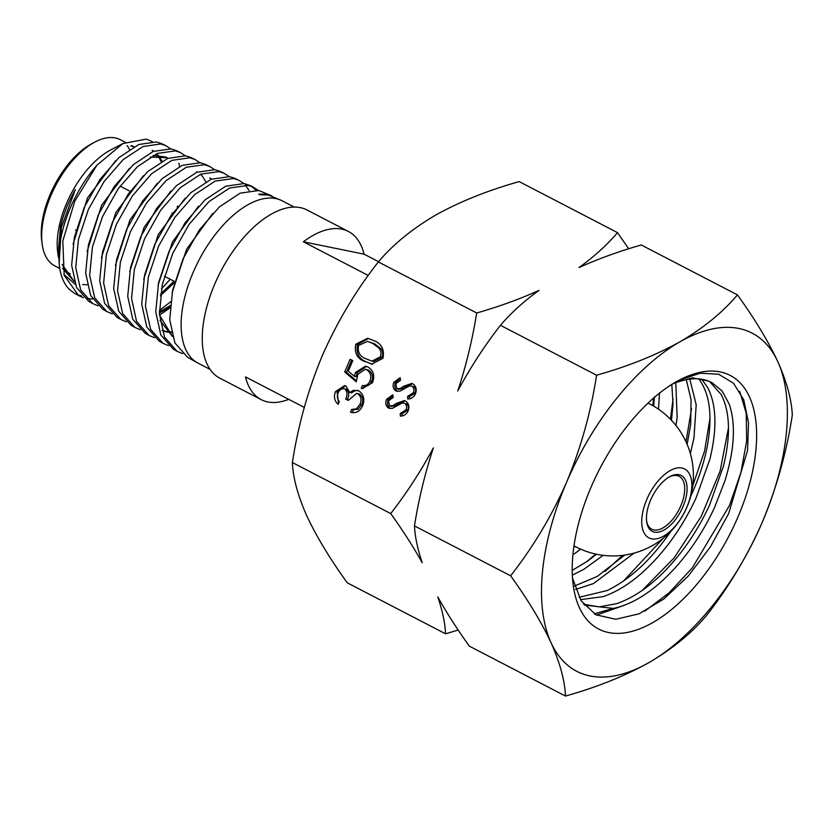 <?xml version="1.0" encoding="UTF-8"?>
<svg xmlns="http://www.w3.org/2000/svg" width="834" height="834" viewBox="0 0 834 834"><rect width="100%" height="100%" fill="white"/><g stroke="black" fill="none" stroke-linecap="round" stroke-linejoin="round"><path stroke-width="1.25" d="M59.808 268.496L54.804 265.9A71.109 36.237 -62.6 0 1 42.117 243.757L41.7 240.463A67.721 34.507 -62.6 0 1 91.969 143.604L94.909 142.051A71.109 36.237 -62.6 0 1 115.363 137.944A71.109 36.237 -62.6 0 1 120.315 139.685L125.361 142.301M42.117 243.757A71.109 36.237 -62.6 0 1 94.909 142.051M70.317 273.959A71.109 36.237 -62.6 0 1 63.228 267.651M74.528 293.287L69.514 289.575A86.319 43.983 -62.6 0 1 59.527 266.599L59.131 263.461L61.362 227.38L75.321 189.599C68.43 201.682 63.488 214.025 60.496 226.619L58.359 257.425L57.64 251.805A71.109 36.237 -62.6 0 1 110.422 150.11L122.786 143.584L96.848 165.288L74.81 201.119L62.811 240.963L64.166 275.262L78.688 295.622L83.494 297.728M63.957 274.522L75.185 284.29M59.527 266.599A86.319 43.983 -62.6 0 1 96.848 165.288M152.236 141.551L146.284 139.111L122.786 143.584M210.064 369.379L198.012 363.124A91.417 46.589 -62.6 0 1 197.251 362.707A91.417 46.589 -62.6 0 1 196.209 265.65A91.417 46.589 -62.6 0 1 275.866 198.596A91.417 46.589 -62.6 0 1 281.475 200.452A91.417 46.589 -62.6 0 1 282.236 200.838L294.298 207.093M197.251 362.707L187.442 357.161L174.9 342.93L169.719 319.578L172.617 290.305L182.99 258.978L199.399 229.871L219.394 206.895L240.182 193.154L258.821 190.506L271.874 195.907L266.713 194.259L258.696 194.134L259.77 194.729L268.444 195.073L281.475 200.452M81.659 296.007L76.864 294.454M92.772 303.597L88.675 301.282L76.582 287.615L71.651 265.275L74.382 237.263L84.276 207.312L99.934 179.529L118.96 157.574L138.798 144.501L156.438 141.947L161.462 143.563L165.747 145.596L160.712 143.969L143.031 146.523L123.13 159.638L104.041 181.656L88.352 209.522L78.438 239.514L75.727 267.578L80.658 289.919L92.772 303.597L98.058 305.838M106.783 311.53L102.759 309.247L90.656 295.549L85.652 273.072L88.404 244.894L98.381 214.765L114.081 186.733L133.336 164.663L153.237 151.423L171.106 148.9L176.162 150.537L180.363 152.528L175.307 150.891L157.417 153.425L137.495 166.644L118.209 188.734L102.446 216.777L92.438 246.968L89.655 275.23L94.669 297.79L106.783 311.53L112.163 313.803M120.888 319.505L116.916 317.254L104.657 303.409L99.694 280.808L102.446 252.389L112.517 222.042L128.384 193.874L147.691 171.637L167.801 158.397L185.68 155.812L190.788 157.47L194.937 159.44L189.818 157.772L171.867 160.368L151.705 173.67L132.345 195.959L116.458 224.179L106.387 254.558L103.645 283.007L108.608 305.63L120.888 319.505L126.236 321.778M134.889 327.428L130.99 325.218L118.751 311.332L113.674 288.543L116.489 259.989L126.612 229.454L142.551 201.088L162.046 178.726L182.229 165.33L200.348 162.766L205.466 164.423L209.532 166.352L204.413 164.705L186.295 167.259L166.06 180.644L146.513 203.058L130.521 231.487L120.388 262.095L117.552 290.701L122.64 313.532L134.889 327.428L140.32 329.732M148.994 335.404L145.158 333.235L132.742 319.214L127.727 296.341L130.5 267.568L140.717 236.825L156.792 208.26L176.401 185.721L196.782 172.294L214.922 169.688L220.113 171.366L224.127 173.274L218.925 171.585L200.733 174.191L180.332 187.65L160.681 210.199L144.595 238.795L134.337 269.57L131.543 298.405L136.557 321.351L148.994 335.404L154.415 337.707M162.995 343.327L159.221 341.189L146.826 327.126L141.697 304.024L144.584 275.074L154.832 244.133L171.033 215.412L190.767 192.758L211.252 179.227L229.59 176.641L234.761 178.32L238.712 180.186L233.52 178.507L215.141 181.103L194.593 194.676L174.817 217.403L158.575 246.186L148.337 277.18L145.45 306.141L150.589 329.253L162.995 343.327L168.489 345.651M177.1 351.312L173.378 349.206L160.826 335.007L155.75 311.833L158.564 282.695L168.937 251.597L185.19 222.647L205.091 199.826L225.743 186.19L244.164 183.553L249.429 185.263L253.317 187.108L248.042 185.398L229.6 188.025L208.938 201.651L188.995 224.471L172.701 253.453L162.296 284.644L159.44 313.855L164.527 337.092L177.1 351.312L182.583 353.637M86.34 298.468L92.522 299.031M179.623 166.498L178.851 163.193M170.584 148.806L165.747 145.596M185.179 155.729L180.363 152.528M170.219 279.265L161.431 288.939M199.837 162.682L194.937 159.43M170.584 301.783L159.367 310.509M159.523 315.148L169.948 307.965M214.411 169.594L209.532 166.352M229.089 176.547L224.127 173.274M249.157 190.517L245.259 185.033M243.653 183.47L238.712 180.186M251.315 186.284L256.038 190.152M258.321 190.423L253.317 187.108M646.83 499.358A38.812 19.776 117.4 0 0 651.604 538.827A38.812 19.776 117.4 0 0 686.716 507.489A38.812 19.776 117.4 0 0 681.951 468.02A38.812 19.776 117.4 0 0 646.83 499.358M682.952 506.718A31.494 16.044 117.4 0 0 670.025 476.527A31.494 16.044 117.4 0 0 650.593 500.119A31.494 16.044 117.4 0 0 646.652 521.563A31.494 16.044 117.4 0 0 661.664 531.185A31.494 16.044 117.4 0 0 682.952 506.718M646.558 520.718A29.795 15.189 117.4 0 0 651.75 529.194A29.795 15.189 117.4 0 0 680.794 505.873A29.795 15.189 117.4 0 0 679.21 476.308A29.795 15.189 117.4 0 0 669.285 476.933M288.71 399.34A94.722 48.268 -62.6 0 1 261.136 399.601A94.722 48.268 -62.6 0 1 245.477 376.895L304.295 407.43M378.563 261.688L364.062 254.162A94.722 48.268 117.4 0 0 348.404 231.456L307.027 209.98A94.722 48.268 117.4 0 0 214.724 284.123A94.722 48.268 117.4 0 0 219.759 378.125L261.136 399.601M348.404 231.456A94.722 48.268 117.4 0 0 303.388 241.787L368.284 275.47M130.875 145.992A71.109 36.237 -62.6 0 1 133.867 146.857M127.112 145.575A71.109 36.237 -62.6 0 1 129.478 149.463M60.496 226.619L58.526 248.897M62.654 268.496L74.257 281.569M161.254 161.65L158.043 155.697M157.584 155.082L156.511 153.81M153.633 151.267L152.142 150.318M115.592 160.743L87.476 197.95L73.048 244.299M166.247 157.126L153.133 155.437M129.458 168.332L101.54 205.393L87.101 251.587M143.354 175.755L115.843 212.545L101.362 257.946M160.576 294.079L173.941 281.194M157.365 183.209L129.927 219.947L115.405 265.441M159.377 311.874L170.146 305.64M170.96 190.944L144.178 227.192L129.687 271.655M185.127 198.231L158.262 234.583L143.729 279.202M161.994 330.389L166.362 331.505M167.071 331.609L171.251 331.838M198.45 206.279L172.44 241.996L157.991 285.468M159.951 320.266L172.429 336.436M212.691 213.473L186.597 249.241L172.106 292.744M265.9 194.697L258.696 194.134M62.102 264.43L74.236 281.527M82.66 284.498L87.122 284.811M162.015 161.223L158.773 155.697M153.8 151.204L152.747 150.61M177.246 207.166L177.506 206.071M167.446 157.741L150.318 157.021M160.337 295.841L174.577 282.445M205.852 181.822L202.683 176.62M202.193 176.037L200.462 174.306M197.314 172.075L196.668 171.731M159.409 313.021L170.011 307.193M162.057 330.587L166.842 332.026M167.54 332.141L171.387 332.474M159.492 315.023L172.398 336.331M364.062 254.162L303.388 241.787M596.581 375.206C590.952 411.975 580.954 447.66 566.588 482.25C551.701 516.048 533.051 547.229 510.617 575.804C527.891 599.75 541.37 622.039 551.034 642.67C560.041 662.999 564.858 680.794 565.483 696.056C596.8 687.268 624.603 676.124 648.894 662.634C672.558 648.758 691.699 633.131 706.325 615.732C728.76 587.157 747.42 555.976 762.307 522.178C776.663 487.588 786.66 451.903 792.3 415.144C791.664 399.83 786.848 382.035 777.851 361.758A190.465 97.057 117.4 0 0 680.002 341.784C655.639 355.305 627.835 366.439 596.581 375.206L500.431 325.302C511.19 312.771 524.044 301.126 539.004 290.378C519.645 299.135 498.868 306.672 476.694 312.979L378.344 261.939C393.012 244.508 412.163 228.87 435.775 215.026C460.128 201.515 487.942 190.371 519.186 181.603L617.535 232.655C606.777 245.186 593.923 256.83 578.973 267.578C598.332 258.821 619.099 251.295 641.273 244.977L737.433 294.882C722.755 312.312 703.615 327.95 680.002 341.784A190.465 97.057 117.4 0 0 566.588 482.25A190.465 97.057 117.4 0 0 551.034 642.67A190.465 97.057 117.4 0 0 648.894 662.634A190.465 97.057 117.4 0 0 762.307 522.178A190.465 97.057 117.4 0 0 777.851 361.758C768.156 341.075 754.676 318.776 737.433 294.882M628.69 248.782L617.535 232.655M737.861 517.195A142.885 72.819 117.4 0 0 679.21 380.158A142.885 72.819 117.4 0 0 591.035 487.233A142.885 72.819 117.4 0 0 573.135 584.53A142.885 72.819 117.4 0 0 641.263 628.221A142.885 72.819 117.4 0 0 737.861 517.195M572.489 578.014L581.058 600.668L595.883 614.794L615.753 619.276L639.053 613.824L663.874 598.968L688.311 576.002L710.464 546.75L728.645 513.577L747.535 450.537L748.515 422.734L743.74 399.799L733.545 383.265L718.658 374.226L700.122 373.215L678.918 380.335M673.716 383.129L692.397 377.833L708.118 380.961L711.934 382.577L722.129 391.031L729.229 404.125C735.932 424.006 734.535 449.453 725.038 480.478L714.561 507.489C704.751 528.693 692.543 547.782 677.927 564.743C656.368 589.242 634.841 603.806 613.365 608.424L584.707 605.13M708.139 380.909A128.082 65.271 117.4 0 0 672.569 383.963M709.598 381.513L721.212 394.576C730.052 411.819 730.803 435.65 723.474 466.07L709.63 504.935C701.79 521.928 692.283 537.721 681.086 552.296C660.455 578.692 639.042 595.81 616.816 603.639L599.208 606.881L583.591 604.285M701.748 379.251L707.67 387.549C716.51 404.792 717.261 428.624 709.932 459.044L696.088 497.908C688.248 514.901 678.74 530.685 667.544 545.269C646.913 571.665 625.5 588.783 603.274 596.612L580.422 599.646M698.861 379.053C709.724 393.471 712.611 415.426 707.524 444.918C704.49 461.327 699.028 478.132 691.157 495.344M670.797 531.404L670.286 532.165C650.812 560.167 629.712 579.651 606.985 590.608L579.088 597.29M689.791 379.105L696.192 404.751L693.982 437.881L690.364 453.602M686.299 379.647L691.042 399.611L690.708 424.162L687.143 444.386M624.697 555.069L597.311 576.398L574.48 586.041M634.121 553.098L593.443 583.581L575.596 589.409M675.749 381.909L677.166 417.136L675.988 425.528M671.818 384.286L673.007 403.937L671.485 420.315M596.539 554.224L587.709 561.042L572.207 570.404M603.191 555.319L583.769 569.361L572.332 575.168M659.527 392.741L658.495 409.202M654.429 396.848L653.637 406.116M580.641 549.126L574.167 554.016M396.869 388.738L400.237 388.498L403.719 386.246L411.683 383.463L412.893 383.89C416.145 386.194 417 389.52 415.468 393.856C413.716 397.245 411.131 398.965 407.722 399.017L407.576 396.39L413.341 392.751C414.467 389.905 413.987 387.685 411.913 386.09L409.504 385.923L399.747 391.25L396.004 391C393.148 389.04 392.407 386.184 393.784 382.41L400.111 377.646L400.518 380.304L395.806 383.755L396.869 388.738L399.382 389.363M339.302 401.55L338.114 404.323C334.486 401.029 333.59 396.817 335.424 391.688L344.546 385.631L346.006 386.152L349.78 392.522L353.418 390.322L358.808 390.865C363.739 394.346 365 399.35 362.571 405.877C359.829 411.516 355.816 413.633 350.53 412.215L351.719 409.442L356.337 408.879L359.944 404.448C361.831 399.913 361.132 396.348 357.838 393.742L356.691 393.335L348.299 400.414L345.651 399.038C347.632 394.993 347.351 391.626 344.807 388.915L346.548 389.269L344.807 388.915C341.815 388.196 339.574 389.561 338.093 393.022C336.842 396.265 337.249 399.1 339.302 401.55M351.468 412.444L350.53 412.215L352.25 412.569L353.46 409.796L358.067 409.233L361.685 404.803C363.572 400.268 362.873 396.703 359.579 394.107L356.691 393.335M476.694 312.979C472.44 339.615 466.133 365.615 457.772 390.979C470.355 367.575 484.575 345.683 500.431 325.302M510.617 575.804L414.456 525.9C418.71 499.264 425.017 473.264 433.378 447.9C420.795 471.304 406.575 493.196 390.719 513.577L292.369 462.526C298.134 425.309 308.132 389.624 322.362 355.493C337.489 321.288 356.149 290.107 378.344 261.939M352.782 360.632L348.289 371.13L354.377 376.332L355.43 372.433L365.49 366.178L368.055 367.106C373.496 370.515 374.987 375.686 372.548 382.597L362.425 388.571L361.216 388.237L362.404 385.464L364.145 385.819C367.471 386.476 369.983 385.006 371.703 381.419C373.403 376.426 372.339 372.683 368.503 370.181L365.167 369.243L357.869 374.31L356.274 381.805L344.703 371.922L350.134 359.256L352.782 360.632M362.404 385.464C365.73 386.121 368.253 384.651 369.962 381.065C371.662 376.071 370.598 372.329 366.762 369.827L365.167 369.243M364.938 361.612C357.202 358.714 354.148 352.918 355.764 344.233L367.648 338.25L373.934 340.626C381.628 343.681 384.63 349.582 382.952 358.339L371.578 364.166L366.679 361.966C358.943 359.068 355.889 353.272 357.505 344.588L368.545 338.458M389.541 405.845L392.908 405.605L396.39 403.354L404.354 400.57L405.564 400.998C408.816 403.302 409.671 406.617 408.139 410.953C406.387 414.342 403.802 416.062 400.393 416.124L400.237 413.487L406.012 409.859C407.128 407.002 406.658 404.782 404.584 403.197L402.176 403.031L392.418 408.358L388.675 408.107C385.808 406.148 385.068 403.281 386.455 399.507L392.783 394.743L393.189 397.411L388.467 400.862L389.541 405.845L392.053 406.471M390.719 513.577C403.072 530.82 413.581 547.24 422.244 562.804C417.615 549.147 415.019 536.846 414.456 525.9M565.483 696.056L469.333 646.152C456.969 628.899 446.471 612.49 437.808 596.925C442.437 610.571 445.033 622.873 445.585 633.83L347.236 582.789C329.962 558.832 316.482 536.543 306.818 515.912C297.811 495.594 292.995 477.799 292.369 462.526M445.585 633.83L458.179 630.024M335.424 391.688L337.165 392.043L345.37 385.871M338.541 403.312L337.165 392.043M349.78 392.522L351.521 392.877L355.159 390.677L357.723 390.395M353.418 390.322L355.159 390.677M351.719 409.442L353.46 409.796M356.337 408.879L358.067 409.233M359.944 404.448L361.685 404.803M357.838 393.742L359.579 394.107M348.518 399.976L347.392 399.392C349.373 395.347 349.092 391.98 346.548 389.269M345.651 399.038L347.392 399.392M354.377 376.332L356.108 376.687L357.171 372.788L366.387 366.407M355.43 372.433L357.171 372.788M361.216 388.237L362.957 388.592L364.145 385.829M369.962 381.065L371.703 381.419M366.762 369.827L368.503 370.181M356.379 380.752L346.444 372.277L351.677 360.059M344.703 371.922L346.444 372.277M355.764 344.233L357.505 344.588M372.433 364.302L366.679 361.966M371.901 361.101L373.642 361.456L382.076 357.223C383.254 353.752 382.712 350.78 380.471 348.289L374.476 343.754L367.471 341.398L358.453 345.516C357.463 352.282 360.017 356.723 366.116 358.839L371.901 361.101L380.335 356.869C381.513 353.397 380.982 350.426 378.74 347.934L372.735 343.399L367.471 341.398M382.076 357.223L380.335 356.869M380.471 348.289L378.74 347.934M374.476 343.754L372.735 343.399M413.341 392.751L415.082 393.106C416.197 390.26 415.728 388.039 413.654 386.444M407.576 396.39L409.306 396.744L415.082 393.106M396.004 391L397.745 391.354C394.878 389.395 394.148 386.538 395.524 382.764L400.237 378.48M393.784 382.41L395.524 382.764M400.237 388.498L401.978 388.853L412.486 383.713M398.61 389.092L401.978 388.853M403.719 386.246L405.46 386.601M409.431 398.767L409.306 396.744M406.012 409.859L407.753 410.213C408.868 407.357 408.389 405.147 406.325 403.552M400.237 413.487L401.978 413.841L407.753 410.213M388.675 408.107L390.416 408.462C387.549 406.502 386.809 403.635 388.196 399.861L392.908 395.587M386.455 399.507L388.196 399.861M392.908 405.605L394.649 405.96L405.157 400.82M391.282 406.2L394.649 405.96M396.39 403.354L398.131 403.708M402.103 415.864L401.978 413.841M739.748 391.427L746.232 413.278L746.67 440.884L740.967 472.336L729.479 505.498L692.345 567.86L669.108 592.797L644.734 611.186M728.468 427.842L720.128 471.012L701.279 516.298L674.153 557.915L642.034 590.566M612.646 608.559L594.246 613.866M709.995 418.251L704.584 451.027L692.741 485.836M663.343 538.211L623.561 580.985M691.532 408.629L686.017 441.832M622.664 555.34L605.098 571.394M673.059 399.006L670.442 419.241M595.684 554.037L586.656 561.793M653.793 397.912L652.699 405.574M575.043 546.416L573.74 547.563M623.988 605.411L596.425 615.075M574 545.728A80.418 40.981 117.4 0 0 575.94 546.885A80.418 80.418 0 0 0 686.903 507.187A80.418 80.418 0 0 0 650.04 404.136A80.418 40.981 117.4 0 0 647.976 403.197M74.528 293.276L78.677 295.622M573.98 545.863L575.94 546.885M120.086 186.107L129.416 190.944M171.856 212.972L172.523 213.316M75.477 230.09L76.05 230.392M164.402 276.242L174.806 281.642M648.07 403.114L650.04 404.136M134.003 146.784L131.73 145.606M209.73 177.965L210.929 178.57"/></g></svg>

